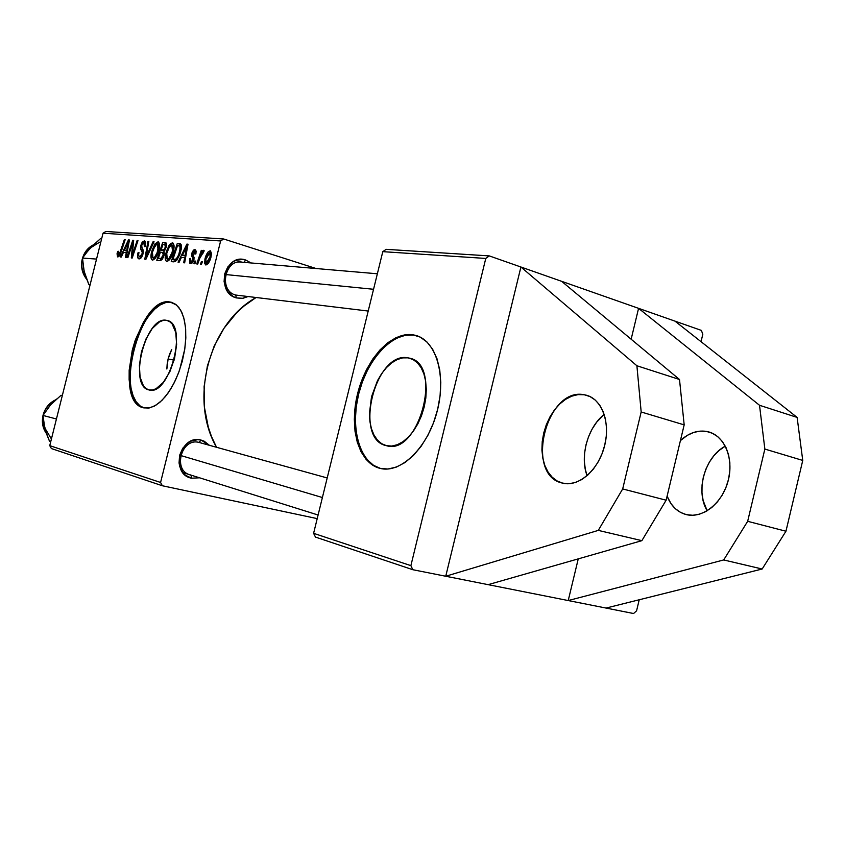 <?xml version="1.0" encoding="UTF-8"?>
<svg xmlns="http://www.w3.org/2000/svg" width="845" height="845" viewBox="0 0 845 845"><rect width="100%" height="100%" fill="white"/><g stroke="black" fill="none" stroke-linecap="round" stroke-linejoin="round"><path stroke-width="1.27" d="M584.201 394.742L586.187 395.164C601.989 399.03 610.777 422.922 604.397 446.551C598.239 470.242 578.635 487.121 562.854 483.203L557.172 480.985L552.165 477.193L548.014 471.975L544.856 465.542L542.807 458.159L541.92 450.079L542.226 441.608L543.705 433.062L546.303 424.739L549.937 416.934L554.468 409.931L559.739 403.994L565.569 399.347L571.738 396.178L578.033 394.615L584.201 394.742L590.021 396.569L595.25 400.055L599.686 405.082L603.129 411.473L605.432 418.983L606.509 427.316L606.277 436.136L604.766 445.083L602.031 453.786L598.176 461.898L593.37 469.091L587.803 475.059L581.719 479.59L575.371 482.506L568.991 483.72L562.527 483.118C524.27 475.471 546.113 386.683 584.201 394.742L589.504 396.326L584.201 394.742M706.378 431.394L708.416 431.837C724.651 435.893 734.115 458.698 728.126 480.889C722.348 503.145 702.713 518.682 686.478 514.647L692.773 515.27L699.259 514.256L705.691 511.626L711.807 507.475L717.352 501.951L722.105 495.265L725.866 487.681L728.474 479.506L729.816 471.087L729.858 462.754L728.591 454.853L726.066 447.692L722.412 441.565L717.785 436.696L712.367 433.263L706.378 431.394L700.061 431.119L693.65 432.45L687.407 435.302L680.405 440.594C688.559 433.126 697.209 430.052 706.378 431.394L711.828 433.02L706.378 431.394M408.008 357.847L409.571 358.174C443.245 364.163 419.036 456.078 386.503 445.706L381.644 443.678L377.419 440.055L373.986 435.017L371.451 428.764L369.909 421.518L369.413 413.575L371.525 396.727L377.483 380.651L381.655 373.617L386.44 367.628L391.657 362.885L397.129 359.6L402.642 357.889L408.008 357.847L413.004 359.505L417.43 362.811L421.116 367.659L423.894 373.87L425.648 381.222L426.303 389.408L425.817 398.122L424.201 406.984L421.528 415.655L417.905 423.757L413.49 430.971L408.462 437.013L403.023 441.639L397.403 444.692L391.826 446.054L386.323 445.664C353.21 439.305 375.106 350.886 408.008 357.847L411.99 359.019L408.008 357.847M415.444 335.317L412.518 334.736L415.444 335.317C436.073 340.271 446.751 375.761 437.023 411.8C427.581 447.913 400.583 473.865 380.092 468.383L387.897 469.007L396.4 467.074L404.998 462.542L413.342 455.55L421.095 446.35L427.908 435.302L433.496 422.849L437.615 409.508L440.076 395.861L440.794 382.489L439.749 369.93L436.992 358.713L432.661 349.291L426.968 342.003L420.166 337.102L412.518 334.736L404.364 334.958L395.999 337.683L387.739 342.774L379.891 350.02L372.719 359.114L366.466 369.73L361.354 381.475L357.541 393.928L355.164 406.677L354.319 419.257L355.016 431.256L357.277 442.22L361.026 451.748L366.149 459.479L372.497 465.088L379.827 468.32C358.692 462.965 348.964 428.225 357.541 393.928C365.832 359.579 390.865 331.768 412.518 334.736L413.585 335.064C391.953 332.096 366.952 359.78 358.639 394.055C350.031 428.267 359.664 462.997 380.715 468.531L373.564 465.341L367.226 459.733L362.093 452.012L358.343 442.484L356.083 431.52L355.375 419.532L356.22 406.952L358.597 394.214L362.41 381.76L367.522 370.025L373.775 359.421L380.947 350.326L388.795 343.091L397.055 338L405.42 335.275L413.585 335.064M166.38 320.318L167.13 320.466C188.467 323.836 169.454 396.812 149.026 389.936L145.995 388.52L143.439 385.838L140.08 377.166L139.393 365.283L141.442 351.932L145.931 339.077L152.206 328.557L159.378 321.956L162.969 320.477L166.38 320.318L169.486 321.491L172.158 323.984L175.771 332.486L176.637 344.591L174.566 358.386L169.887 371.684L163.36 382.362L156.019 388.753L152.406 390.02L148.931 389.915C127.922 386.249 145.667 315.565 166.38 320.318L168.187 320.815L166.38 320.318M172.126 302.489L169.951 301.982L176.447 304.939L180.64 310.094L183.692 317.498L185.456 326.814L185.815 337.588L184.738 349.281L182.277 361.269L178.538 372.951L173.743 383.704L168.134 392.988L161.997 400.319L155.67 405.368L149.47 407.913L143.565 407.829L148.678 408.05L154.17 406.213L159.821 402.336L165.398 396.58L170.669 389.133L175.433 380.282L179.478 370.406L184.759 349.175L185.773 338.718L185.657 328.948L184.4 320.244L182.076 312.967L178.791 307.379L174.693 303.672L169.951 301.982L164.754 302.32L159.304 304.654L153.811 308.869L148.477 314.773L143.492 322.146L135.253 340.123L132.285 350.094L129.169 370.205L129.137 379.637L130.151 388.193L132.179 395.555L135.158 401.428L139.002 405.589L143.565 407.829C111.91 401.808 138.474 295.602 169.951 301.982L170.88 302.246C139.583 295.877 112.924 401.195 144.189 407.977L139.943 405.811L136.098 401.66L133.119 395.787L131.081 388.425L130.067 379.87L130.098 370.437L133.214 350.337L139.964 330.955L144.421 322.399L149.407 315.037L154.741 309.133L160.233 304.918L165.683 302.584L170.88 302.246M243.656 262.615C225.911 256.183 217.387 290.469 235.618 295.032L236.346 297.905C215.031 292.602 225.002 252.486 245.737 260.038L243.878 262.341L245.737 260.038L251.039 262.953L245.737 260.038L242.473 259.404L235.882 260.397L232.819 261.982L227.717 267.052L224.654 273.96L224.094 281.638L226.133 288.884L228.044 292L233.241 296.595L236.346 297.905L235.618 295.032C218.992 291.029 224.105 259.7 241.005 262.098L243.656 262.615M199.04 442.431L201.068 440.076L197.73 439.685L191.012 441.132L187.886 442.917L182.7 448.294L179.594 455.339L179.055 462.975L179.784 466.63L183.112 472.936L185.573 475.344L191.614 478.196L199.547 477.805L191.614 478.196L190.959 475.101L191.614 478.196C169.834 474.457 179.869 434.076 201.068 440.076L199.04 442.431C180.893 437.319 172.317 471.827 190.949 475.048L189.871 474.763C172.285 470.179 181.59 437.435 199.04 442.431L327.195 477.953M117.043 253.764L117.55 256.869L118.744 256.648L120.032 254.799L125.166 239.695L124.331 239.631L119.398 254.134L118.015 254.546L118.553 251.292L117.687 251.44L117.054 253.743M169.634 354.097L171.725 349.471L168.102 358.956L169.634 354.097M167.173 363.984L168.102 358.956L166.856 369.011L167.173 363.984M638.577 308.34L561.64 281.322L701.382 330.406L674.954 321.121L797.12 417.409L802.75 460.43L785.956 531.23L762.158 569.012L606.066 608.062L633.56 613.523L636.581 610.808L639.221 599.77L636.581 610.808L633.56 613.523L568.22 600.552L578.255 558.872L568.22 600.552L606.066 608.062L762.158 569.012L723.7 559.95L568.22 600.552L723.7 559.95L747.667 521.312L723.7 559.95L762.158 569.012L785.956 531.23L747.667 521.312L785.956 531.23L802.75 460.43L764.852 449.065L747.667 521.312L764.852 449.065L759.518 405.283L764.852 449.065L802.75 460.43L797.12 417.409L759.518 405.283L638.577 308.34L759.518 405.283L797.12 417.409L674.954 321.121L638.577 308.34L631.152 339.215L638.577 308.34M488.135 584.655L568.22 600.552L488.135 584.655L641.873 540.663L666.135 500.198L622.68 488.938L598.292 530.385L641.873 540.663L598.292 530.385L445.737 576.248L520.911 267.009L489.297 255.908L485.769 258.443L410.881 565.643L412.814 569.71L488.135 584.655L641.873 540.663L666.135 500.198L684.175 424.877L641.175 411.98L622.68 488.938L666.135 500.198L684.175 424.877L679.507 379.5L636.898 365.758L641.175 411.98L684.175 424.877L679.507 379.5L561.64 281.322L520.911 267.009L561.64 281.322L679.507 379.5L636.898 365.758L520.911 267.009L636.898 365.758L641.175 411.98L622.68 488.938L598.292 530.385L445.737 576.248L488.135 584.655M160.582 482.474L49.749 445.642L103.037 233.209L220.629 240.962L160.582 482.474L162.335 485.748L317.202 518.619L162.335 485.748L51.387 448.558L162.335 485.748L160.582 482.474L220.629 240.962L223.682 238.987L316.083 268.52L223.682 238.987L220.629 240.962L103.037 233.209L49.749 445.642L51.387 448.558L49.749 445.642L160.582 482.474M197.719 264.031L200.983 254.947L202.388 252.739L203.296 252.961L203.846 250.352L201.332 253.246L202.282 250.437L201.29 250.363L196.737 263.936L197.719 264.031L199.578 258.602L204.226 250.849L203.677 250.3L201.332 253.246L202.282 250.437L201.29 250.363L196.737 263.936L197.719 264.031M194.92 263.767L195.808 261.116L194.815 261.02L193.949 263.682L194.92 263.767L195.808 261.116L194.815 261.02L193.949 263.682L194.92 263.767M173.869 261.844L176.689 260.45L179.848 254.461L181.252 249.106L181.295 245.071L180.365 243.761L177.302 243.423L171.239 261.601L175.401 261.538L180.777 251.345L180.133 243.677L177.302 243.423L171.239 261.601L173.869 261.844M166.887 261.443L169.782 259.468L172.855 253.014L174.038 245.631L172.686 242.895L170.701 243.455L169.444 244.818L166.444 251.187L165.229 258.39L165.757 260.661L166.887 261.443C169.771 260.408 171.926 256.986 173.373 251.187C174.514 246.898 174.271 244.131 172.644 242.885L169.053 245.388L165.842 253.32C164.775 257.493 165.039 260.186 166.634 261.401L166.887 261.443M152.544 260.133L155.364 258.179L158.374 251.821L159.547 244.554L158.237 241.86L155.089 243.761L152.153 250.035L150.949 257.123L151.456 259.362L152.544 260.133C155.343 259.098 157.455 255.729 158.871 250.025C159.99 245.8 159.768 243.075 158.195 241.85L154.709 244.321L151.572 252.137C150.516 256.246 150.759 258.897 152.301 260.091L152.544 260.133M139.108 258.897L141.295 257.672L143.185 253.12L143.249 250.204L141.537 246.74L142.034 244.216L143.164 242.969L144.263 243.138L144.389 246.634L145.298 246.518L145.646 242.357L144.484 240.857L142.287 241.923L140.64 245.906L140.65 248.895L142.266 252.454L141.654 255.274L140.671 256.542L139.256 256.722L138.538 255.38L138.96 252.56L138.052 252.697L137.545 257.123L139.108 258.897C140.714 258.887 142.013 257.229 143.006 253.933L141.654 245.293L143.904 242.927L144.389 246.634L145.298 246.518L144.569 240.878L140.766 245.335L140.777 249.264L142.266 252.454L142.097 254.028L139.446 256.796L138.527 255.179L138.96 252.56L138.052 252.697C137.143 256.13 137.386 258.179 138.781 258.845L139.108 258.897M121.3 257.028L123.454 252.391L126.285 252.634L125.366 257.408L126.201 257.482L129.454 240.001L128.44 239.927L120.402 256.954L121.3 257.028L123.454 252.391L126.285 252.634L125.366 257.408L126.201 257.482L129.454 240.001L128.44 239.927L120.402 256.954L121.3 257.028M127.88 257.63L132.697 242.948L131.324 257.947L132.211 258.031L137.978 240.614L137.122 240.55L132.264 255.327L133.658 240.297L132.771 240.233L127.035 257.556L127.88 257.63L132.697 242.948L131.324 257.947L132.211 258.031L137.978 240.614L137.122 240.55L132.264 255.327L133.658 240.297L132.771 240.233L127.035 257.556L127.88 257.63M145.91 259.288L154.043 241.754L153.093 241.691L146.132 256.711L148.836 241.385L147.959 241.321L144.801 259.183L145.91 259.288L154.043 241.754L153.093 241.691L146.132 256.711L148.836 241.385L147.959 241.321L144.801 259.183L145.91 259.288M160.212 260.598L161.881 259.742L163.412 257.26L164.331 254.039L163.941 251.44L166.243 247.12L166.444 243.592L164.933 242.536L162.715 242.378L156.769 260.281L160.212 260.598L164.11 255.19L163.941 251.44L166.243 247.12L166.064 242.927L165.472 242.621L162.715 242.378L156.769 260.281L160.212 260.598M179.077 262.32L181.432 257.387L184.654 257.662L183.692 262.742L184.643 262.827L188.023 244.194L186.861 244.11L178.063 262.225L179.077 262.32L181.432 257.387L184.654 257.662L183.692 262.742L184.643 262.827L188.023 244.194L186.861 244.11L178.063 262.225L179.077 262.32M189.523 258.834L189.819 263.281L191.54 263.492L192.913 262.214L194.118 257.936L192.713 253.373L194.382 251.324L194.868 254.081L195.892 253.912L196.103 251.102L195.322 249.782L193.463 250.088L191.752 253.31L191.614 255.845L192.987 258.654L192.586 260.851L190.79 261.834L190.6 258.422L189.523 258.834L190.442 259.109L189.523 258.834L190.368 263.577L193.906 259.89L194.044 257.376L192.607 254.197L194.255 251.303L194.868 254.081L195.892 253.912L195.005 249.655L191.752 253.31L192.913 259.964L190.981 261.908L190.6 258.422L189.523 258.834M201.48 264.369L202.377 261.696L201.374 261.601L200.508 264.284L201.48 264.369L202.377 261.696L201.374 261.601L200.508 264.284L201.48 264.369M205.853 265.024L208.345 263.27L210.68 258.211L211.556 253.68L210.447 250.838L208.081 252L205.282 257.831L204.501 263.186L205.853 265.024C208.24 264.158 209.972 261.401 211.07 256.764L210.194 250.796C207.743 251.683 205.969 254.525 204.87 259.33L205.853 265.024M105.826 231.477L223.682 238.987L105.826 231.477L103.037 233.209L105.826 231.477M410.881 565.643L313.601 533.322L382.796 251.652L485.769 258.443L410.881 565.643L412.814 569.71L445.737 576.248L520.911 267.009L489.297 255.908L386.144 249.338L489.297 255.908L485.769 258.443L382.796 251.652L313.601 533.322L315.47 537.082L412.814 569.71L315.47 537.082L313.601 533.322L410.881 565.643M702.808 334.293L701.033 341.676L702.808 334.293L701.382 330.406L702.808 334.293M386.144 249.338L382.796 251.652L386.144 249.338M255.887 297.63C209 323.561 188.836 399.59 216.521 447.258L211.504 436.527L208.292 427.158L204.416 407.269L204.11 386.556L207.395 365.896L214.134 346.165L224.041 328.209L236.663 312.766L243.825 306.186L255.887 297.63M201.068 440.076L204.205 441.206L209.328 445.262L201.068 440.076M247.743 296.658L242.927 298.306L236.346 297.905L242.114 298.422L247.743 296.658M368.198 311.044L235.618 295.032M129.412 240.223L128.44 239.927L129.412 240.223M127.067 252.877L126.285 252.634L127.067 252.877M124.416 250.405L128.355 241.85L129.074 242.071L128.355 241.85L127.489 246.201L128.26 246.434L127.489 246.201L126.676 250.595L127.447 250.828L124.416 250.405L127.352 251.292L124.416 250.405L128.355 241.85L126.676 250.595L124.416 250.405M117.687 251.44L117.687 256.912L121.015 252.285L125.166 239.695L124.331 239.631L120.317 251.789L118.427 254.936L118.553 251.292L117.687 251.44M119.768 255.338L118.353 254.915M121.099 252.021L120.317 251.789L121.099 252.021M125.102 239.874L124.331 239.631L125.102 239.874M133.647 240.508L132.771 240.233L133.647 240.508M133.035 255.56L132.264 255.327L133.035 255.56M134.545 250.997L133.721 250.754L134.545 250.997M137.925 240.793L137.122 240.55L137.925 240.793M133.035 248.018L132.158 247.754L133.035 248.018M133.425 243.17L132.697 242.948L133.425 243.17M138.865 252.951L138.052 252.697L138.865 252.951M141.506 257.387L139.446 256.796M142.911 254.271L142.097 254.028L142.911 254.271M143.249 252.761L142.266 252.454L143.249 252.761M143.375 251.208L141.485 250.627L143.375 251.208M143.185 250.004L140.777 249.264L143.185 250.004M141.59 245.589L140.766 245.335L141.59 245.589M144.886 241.026L144.252 240.825L144.886 241.026M145.308 246.476L144.495 246.233L145.308 246.476M148.804 241.585L147.959 241.321L148.804 241.585M146.988 256.964L146.132 256.711L146.988 256.964M148.625 253.426L147.738 253.151L148.625 253.426M153.948 241.955L153.093 241.691L153.948 241.955M152.406 252.391L151.572 252.137L152.406 252.391M155.892 244.68L154.709 244.321L155.892 244.68M158.49 241.976L157.909 241.797L158.49 241.976M152.427 252.296L155.058 245.747L157.36 243.888L158.026 249.75L158.871 250.014L158.026 249.75C156.959 254.229 155.322 256.996 153.135 258.042L155.026 258.612L152.966 258.01L152.427 252.296L153.505 248.81L156.8 243.994L157.804 244.047L158.501 245.884L157.17 252.56L154.614 257.218L153.135 258.042L152.227 257.176L152.427 252.296M166.423 243.529L162.715 242.378L166.423 243.529M166 242.874L164.933 242.536L166 242.874M161.068 250.131L162.927 244.543L164.902 244.723L165.314 247.12L166.169 247.384L165.314 247.12L164.183 249.613L165.187 249.919L162.536 250.247L164.543 250.87L161.068 250.131L164.31 251.123L161.068 250.131L162.927 244.543L165.229 244.87L165.377 246.846L164.183 249.613L161.068 250.131M158.364 258.274L160.37 252.222L162.641 252.444L163.222 255.053L164.078 255.317L163.222 255.053L160.951 258.401L162.536 258.887L160.043 258.422L162.377 259.13L158.364 258.274L162.155 259.426L158.364 258.274L160.37 252.222L163.085 252.666L163.296 254.757L162.082 257.588L160.877 258.422L158.364 258.274M166.708 253.584L165.842 253.32L166.708 253.584M170.267 245.758L169.053 245.388L170.267 245.758M172.95 243.022L172.348 242.832L172.95 243.022M166.729 253.489L169.412 246.835L171.778 244.955L172.496 250.912L173.373 251.176L172.496 250.912C171.419 255.465 169.739 258.264 167.479 259.32L169.433 259.922L167.31 259.288L166.729 253.489L168.567 248.293L171.208 245.061L172.243 245.113L172.971 246.983L172.105 252.349L169.011 258.496L167.659 259.32L166.676 258.739L166.729 253.489M187.97 244.458L186.861 244.11L187.97 244.458M185.53 257.936L184.654 257.662L185.53 257.936M182.488 255.274L186.808 246.17L187.611 246.423L186.808 246.17L185.889 250.796L186.777 251.071L185.889 250.796L185.055 255.486L185.921 255.75L182.488 255.274L185.826 256.299L182.488 255.274L186.808 246.17L185.055 255.486L182.488 255.274M181.136 244.617L177.302 243.423L181.136 244.617M180.65 243.93L179.531 243.582L180.65 243.93M172.876 259.563L177.535 245.62L181.474 246.582L179.985 246.117L179.879 251.155L180.756 251.43L179.879 251.155C178.57 256.574 176.637 259.404 174.07 259.668L176.679 260.461L172.876 259.563L176.489 260.661L172.876 259.563L177.535 245.62L178.887 245.726L179.985 246.117L180.397 247.617L178.696 254.852L176.267 258.961L172.876 259.563M190.495 258.866L189.586 258.581L190.495 258.866M192.755 262.436L191.128 261.939L192.755 262.436M193.811 260.239L192.913 259.964L193.811 260.239M194.065 259.088L192.998 258.76L194.065 259.088M194.118 257.926L192.406 257.398L194.118 257.926M192.671 253.595L191.752 253.31L192.671 253.595M195.375 249.814L194.72 249.613L195.375 249.814M196.167 251.894L194.603 251.409M195.744 261.306L194.815 261.02L195.744 261.306M202.314 261.897L201.374 261.601L202.314 261.897M202.208 250.648L201.29 250.363L202.208 250.648M205.81 259.616L204.87 259.33L205.81 259.616M205.916 259.204L209.835 252.539L210.078 256.669L211.028 256.964L210.078 256.669L206.296 263.302L207.923 263.809L206.169 263.281L205.916 259.204L207.933 254.028L210.035 252.644L210.162 256.331L207.912 261.971L206.581 263.26L205.747 262.869L205.916 259.204M725.306 446.139L719.032 450.512L713.771 455.877L709.293 462.268L705.776 469.429L703.336 477.108L702.047 485.03L701.973 492.91L703.124 500.462L707.17 510.792C695.139 491.23 704.814 456.712 725.306 446.139M667.096 496.173L671.036 503.704L675.398 508.732L680.616 512.429L686.14 514.563C677.363 512.123 671.014 505.997 667.096 496.173M587.085 475.693L585.321 469.376L584.36 461.433L584.592 453.121L586.029 444.745L588.585 436.58L592.187 428.954L596.707 422.12L604.207 414.409C587.793 427.137 579.628 456.374 587.085 475.693M174.112 360.16L168.102 358.977L174.112 360.16M322.389 497.525L180.672 455.497L322.389 497.525M62.308 395.576L61.093 395.249L62.308 395.576M44.225 424.95L46.887 434.731L49.538 441.301L50.742 441.692L49.538 441.301L45.757 431.351L44.035 424.623L42.979 415.434L56.435 418.983L42.979 415.434L50.563 404.892L61.093 395.249M52.739 402.748L56.53 399.03M51.418 438.988L44.785 427.929L45.704 430.781M55.696 399.769C49.2 402.875 44.975 408.082 43.01 415.381M42.989 415.497C41.553 422.278 42.725 428.32 46.496 433.622M44.785 427.929L42.979 415.434L50.563 404.892M225.615 274.541L373.553 289.275L225.615 274.541M101.622 238.85L100.344 238.765L101.622 238.85M84.12 271.161L88.862 284.554L90.056 284.945L88.862 284.554L90.119 284.712L88.862 284.554L85.07 274.625L83.412 267.728L82.493 258.074L96.552 259.077L82.493 258.074L89.876 248.261L100.344 238.765L87.986 250.585M92.02 246.233L84.542 254.915M84.13 271.171L82.493 258.074M93.161 244.944C87.996 247.68 84.468 252.021 82.556 257.957M82.493 258.19C80.486 266.069 81.88 273.104 86.665 279.283M99.615 242.198L89.876 248.261M586.187 395.164L587.634 395.587M709.895 432.281L708.416 431.837M410.522 358.449L409.571 358.174M171.989 302.436L171.355 302.257M143.956 242.937L145.741 243.487M157.603 243.941L159.547 244.543M152.966 258.01L155.015 258.623M165.007 244.754L166.571 245.24M162.726 252.465L164.405 252.982M172.042 245.008L174.049 245.631M167.31 259.288L169.412 259.933M179.594 245.863L181.474 246.444M190.981 261.908L192.744 262.457M194.487 251.356L196.167 251.873M206.169 263.281L207.923 263.82M318.09 515.017L182.795 472.535M46.549 433.76C38.986 419.68 42.081 408.315 55.823 399.664M240.952 262.087L377.356 273.78M86.739 279.463C78.205 265.594 80.37 254.06 93.246 244.86"/></g></svg>
